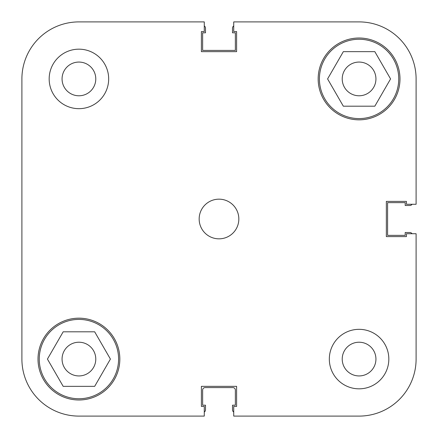 <?xml version="1.0" encoding="UTF-8"?>
<svg xmlns="http://www.w3.org/2000/svg" width="438" height="438" viewBox="0 0 438 438"><rect width="100%" height="100%" fill="white"/><g stroke="black" fill="none" stroke-linecap="round" stroke-linejoin="round"><path stroke-width="0.66" d="M39.256 359.078A39.666 39.666 0 0 1 78.922 319.411A39.666 39.666 0 0 1 118.588 359.078A39.666 39.666 0 0 1 78.922 398.744A39.666 39.666 0 0 1 39.256 359.078M319.411 78.922A39.666 39.666 0 0 1 359.078 39.256A39.666 39.666 0 0 1 398.744 78.922A39.666 39.666 0 0 1 359.078 118.588A39.666 39.666 0 0 1 319.411 78.922M62.065 78.922A16.858 16.858 0 0 0 78.922 95.78A16.858 16.858 0 0 0 95.78 78.922A16.858 16.858 0 0 0 78.922 62.065A16.858 16.858 0 0 0 62.065 78.922M342.22 359.078A16.858 16.858 0 0 0 359.078 375.935A16.858 16.858 0 0 0 375.935 359.078A16.858 16.858 0 0 0 359.078 342.22A16.858 16.858 0 0 0 342.22 359.078M329.327 359.078A29.751 29.751 0 0 0 359.078 388.829A29.751 29.751 0 0 0 388.829 359.078A29.751 29.751 0 0 0 359.078 329.327A29.751 29.751 0 0 0 329.327 359.078M49.171 78.922A29.751 29.751 0 0 0 78.922 108.673A29.751 29.751 0 0 0 108.673 78.922A29.751 29.751 0 0 0 78.922 49.171A29.751 29.751 0 0 0 49.171 78.922M199.164 219A19.836 19.836 0 0 0 219 238.836A19.836 19.836 0 0 0 238.836 219A19.836 19.836 0 0 0 219 199.164A19.836 19.836 0 0 0 199.164 219M38.013 359.078A40.909 40.909 0 0 0 78.922 399.987A40.909 40.909 0 0 0 119.831 359.078A40.909 40.909 0 0 0 78.922 318.169A40.909 40.909 0 0 0 38.013 359.078M318.169 78.922A40.909 40.909 0 0 0 359.078 119.831A40.909 40.909 0 0 0 399.987 78.922A40.909 40.909 0 0 0 359.078 38.013A40.909 40.909 0 0 0 318.169 78.922M375.935 78.922A16.858 16.858 0 0 1 359.078 95.78A16.858 16.858 0 0 1 342.22 78.922A16.858 16.858 0 0 1 359.078 62.065A16.858 16.858 0 0 1 375.935 78.922M95.78 359.078A16.858 16.858 0 0 1 78.922 375.935A16.858 16.858 0 0 1 62.065 359.078A16.858 16.858 0 0 1 78.922 342.22A16.858 16.858 0 0 1 95.78 359.078M416.1 204.272L416.1 78.922L416.1 204.272L406.431 204.272L406.431 201.398L386.349 201.398L386.349 236.602L406.431 236.602L406.431 233.728L416.1 233.728L416.1 359.078A57.022 57.022 0 0 1 359.078 416.1L233.728 416.1L233.728 406.431L236.602 406.431L236.602 386.349L201.398 386.349L201.398 406.431L204.272 406.431L204.272 416.1L78.922 416.1A57.022 57.022 0 0 1 21.9 359.078L21.9 242.553M416.1 78.922A57.022 57.022 0 0 0 359.078 21.9L233.728 21.9L233.728 31.569L236.602 31.569L236.602 51.651L201.398 51.651L201.398 31.569L204.272 31.569L204.272 21.9L78.922 21.9A57.022 57.022 0 0 0 21.9 78.922L21.9 359.078M343.332 106.193L327.586 78.922L343.332 51.651L374.824 51.651L390.57 78.922L374.824 106.193L343.332 106.193M110.414 359.078L94.668 386.349L63.176 386.349L47.43 359.078L63.176 331.807L94.668 331.807L110.414 359.078M204.272 21.9L78.922 21.9M21.9 195.447L21.9 78.922M204.272 416.1L78.922 416.1M204.272 412.032A2.48 2.48 0 0 0 205.488 409.902L205.488 405.194L202.635 405.194L202.635 390.066A2.48 2.48 0 0 1 205.115 387.586L232.885 387.586A2.48 2.48 0 0 1 235.365 390.066L235.365 405.194L232.512 405.194L232.512 409.902A2.48 2.48 0 0 0 233.728 412.032M412.032 233.728A2.48 2.48 0 0 0 409.902 232.512L405.194 232.512L405.194 235.365L387.586 235.365L387.586 202.635L405.194 202.635L405.194 205.488L409.902 205.488A2.48 2.48 0 0 0 412.032 204.272M233.728 25.968A2.48 2.48 0 0 0 232.512 28.098L232.512 32.806L235.365 32.806L235.365 50.414L202.635 50.414L202.635 32.806L205.488 32.806L205.488 28.098A2.48 2.48 0 0 0 204.272 25.968"/></g></svg>
